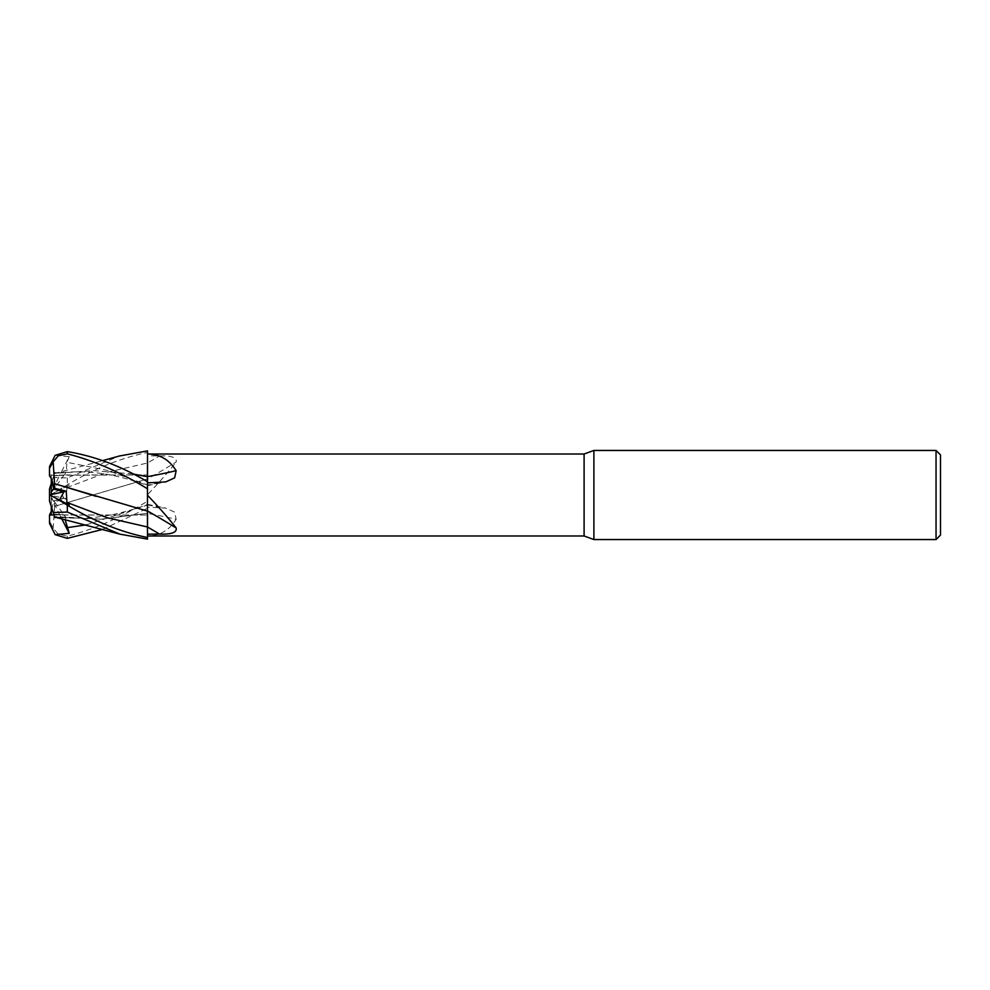 <?xml version="1.0" encoding="UTF-8"?>
<svg xmlns="http://www.w3.org/2000/svg" width="990" height="990" viewBox="0 0 990 990"><rect width="100%" height="100%" fill="white"/><g stroke="black" fill="none" stroke-linecap="round" stroke-linejoin="round"><path stroke-width="0.74" stroke-dasharray="4.95 3.71" d="M55.131 455.363L69.251 456.675L59.499 475.596L62.494 474.953L59.499 475.596L51.282 492.562L63.979 475.225L62.481 474.953L147.423 474.953L147.51 539.08L147.498 453.89L147.423 515.048L54.005 514.924L59.499 514.404L51.282 497.438L63.979 514.775L62.481 515.048L63.991 514.775L66.256 517.869L55.626 517.263M147.51 539.117L147.51 485.075A649.626 412.397 -163.2 0 0 159.501 482.637M147.473 526.989L147.436 514.293M96.154 496.349L147.51 511.088M147.51 488.911L147.51 481.771M69.251 456.675L66.912 462.293L107.192 470.349L147.473 484.964L147.522 481.239L147.46 485.508L147.436 476.611M147.51 485.075L147.51 478.987M49.599 466.426L49.5 474.953L59.499 475.596L51.282 474.977L51.282 491.535M51.282 478.615L51.282 474.977M69.251 504.974L51.282 495.842L51.282 506.546L53.225 512.535L49.5 501.064L49.5 494.963L59.499 500.049L51.282 495.903M54.735 517.188L53.757 514.169L63.979 514.775L53.757 514.169L51.282 506.546L51.282 498.465M147.51 479.012L147.51 450.92L147.51 479.012A653.685 483.467 -19.4 0 0 176.171 461.996C177.062 457.541 171.505 455.524 159.501 455.92L147.51 455.858M147.51 494.753L147.51 490.929L147.51 494.753C159.675 481.895 169.228 470.98 176.171 461.996M147.51 513.365L147.51 504.356L147.51 507.14L165.738 508.093L174.636 512.152L176.171 519.304A653.685 414.983 -16.8 0 0 147.51 513.365L147.51 535.986C159.675 535.924 169.228 530.368 176.171 519.304M147.51 535.986L147.51 513.315M49.5 514.107L49.5 521.037L53.225 528.301L58.336 534.204L67.32 536.159C93.802 529.427 120.533 517.758 147.51 501.188L147.51 507.14M147.51 501.188L147.46 504.492C135.543 509.083 114.197 515.196 99.124 516.817C80.71 519.329 62.197 517.77 54.524 516.545L101.351 519.168L147.436 513.303L100.992 519.23L54.698 517.052M86.291 524.849L147.473 505.036L147.436 513.402L147.51 505.024L147.51 513.538M54.537 506.336L147.436 478.974L147.51 452.504C120.891 457.912 94.161 468.703 67.32 484.84L55.131 492.203L69.251 485.026L66.912 487.587L66.256 498.799L54.735 501.695L54.549 506.348L147.436 478.9L147.51 501.992L147.51 478.875M940.5 454.905L940.5 535.095M936.045 450.45L936.045 539.55M593.889 450.45L593.889 539.55M51.282 492.562L51.282 483.454L53.757 475.831L63.979 475.225L53.757 475.831L51.282 483.454L51.282 495.408L63.979 498.279L59.499 489.951L51.282 494.097M54.735 501.695L53.757 500.853L63.979 498.279L53.757 500.853L51.282 511.385L53.757 500.853L51.282 498.737L51.282 515.023M51.282 483.454L54.735 472.812L66.256 472.131L66.912 462.293M51.282 497.438L51.282 506.546M51.282 495.408L51.282 498.737M584.1 454.014L584.1 535.986M49.5 475.893L49.562 474.953M61.677 518.636L59.499 514.404L62.494 515.048L147.423 515.048L147.423 474.953L63.991 475.225L66.256 472.131M69.251 485.026L59.499 489.951L63.991 498.292L66.256 498.799M54.549 506.348L53.126 528.808M147.436 511.075L147.436 513.092M147.436 481.722L147.51 485.533M132.994 474.024L93.926 470.646L54.537 473.443C62.197 472.23 80.71 470.671 99.124 473.183C114.197 474.804 135.543 480.917 147.46 485.508M54.895 472.329L54.537 473.43L54.895 472.329M49.5 495.05L49.5 488.936L53.225 477.465L67.32 477.947L119.382 456.006M54.512 473.517L102.7 460.61M132.883 473.975L93.716 470.609L54.549 473.406L53.126 477.762M147.51 501.089L147.51 508.229L102.7 529.39M54.895 517.671L54.537 516.57L54.895 517.671M65.055 519.441L66.256 517.869M55.131 492.203L51.282 494.159M66.912 487.587L107.192 472.267L147.51 462.998A649.626 480.459 -19.4 0 0 159.501 455.92M147.51 504.925A649.626 412.397 -16.8 0 1 159.501 507.363M67.32 536.159L67.32 538.374M147.51 539.08L147.51 537.496M67.32 477.947L67.32 484.84M147.51 504.356L165.738 508.093M147.51 485.644L165.738 481.907M120.05 534.179L119.382 533.994"/><path stroke-width="1.49" d="M147.436 513.092L147.51 537.496C120.891 532.088 94.161 521.297 67.32 505.16L55.131 497.797L69.251 504.974L66.912 502.413L66.256 491.201L54.735 488.305L54.537 483.664L96.154 496.349M147.436 514.293L147.51 454.014L584.1 454.014L593.889 450.45L936.045 450.45L940.5 454.905L940.5 535.095L936.045 539.55L593.889 539.55L584.1 535.986L147.51 535.986M147.51 476.722L147.51 454.014C159.675 454.076 169.228 459.632 176.171 470.696L174.636 477.848L165.738 481.907L147.51 482.86M584.1 535.986L584.1 454.014M147.51 495.248C159.675 508.105 169.228 519.02 176.171 528.004C177.062 532.459 171.505 534.476 159.501 534.08L147.51 534.142M593.889 539.55L593.889 450.45M51.282 478.615L53.757 489.147L63.979 491.721L59.511 500.024L63.991 491.708L53.757 489.147L51.282 491.263L51.282 478.615M55.131 497.797L49.5 494.95L49.5 501.064L53.757 514.169L53.225 512.535L67.32 512.053L120.05 534.179L147.51 539.117L147.51 537.533M936.045 539.55L936.045 450.45M147.51 510.989A653.685 483.467 -160.6 0 1 176.171 528.004M159.501 534.08A649.626 480.459 -160.6 0 0 147.51 527.014L147.51 511.013M147.51 476.636A653.685 414.983 -163.2 0 0 176.171 470.696M132.883 473.975L147.51 476.685M51.282 511.385L49.5 515.048L54.005 514.924L51.282 515.023L51.282 506.546M51.282 495.842L51.282 494.592L66.256 491.201M51.282 494.592L51.282 491.263M49.587 494.988L51.282 494.134L49.599 495M51.282 483.454L49.5 488.936L49.5 495.05M119.382 456.006L147.51 450.883L147.436 481.722M49.5 521.037L49.5 521.73A17.82 17.82 0 0 0 49.599 523.574L49.5 515.048M102.7 529.39L67.32 538.374L55.131 534.637L49.599 523.574L49.5 521.73M147.51 481.759C120.891 466.018 94.161 455.969 67.32 451.626L55.131 455.363L49.599 466.426A17.82 17.82 0 0 0 49.5 468.27L53.225 461.699L58.336 455.796L67.32 453.841C93.802 460.573 120.533 472.242 147.51 488.812M54.512 483.702L147.436 511.1M54.549 483.652L53.126 461.192M147.436 476.697L132.994 474.024M55.131 534.637L69.251 533.325L65.055 519.441M54.895 517.671L54.537 516.57M55.626 517.263L54.735 517.188M54.549 516.594L53.126 512.238M69.251 533.325L61.677 518.636M54.735 488.305L53.757 489.147C53.039 482.588 51.629 478.17 49.5 475.893L49.5 468.963M66.912 502.413L107.192 517.733L147.473 526.989M66.912 527.707L86.291 524.849M67.32 453.841L67.32 451.626M67.32 512.053L67.32 505.16M49.574 466.711L49.5 468.27M120.05 455.821L102.7 460.61M120.05 534.179L54.698 517.052"/></g></svg>
